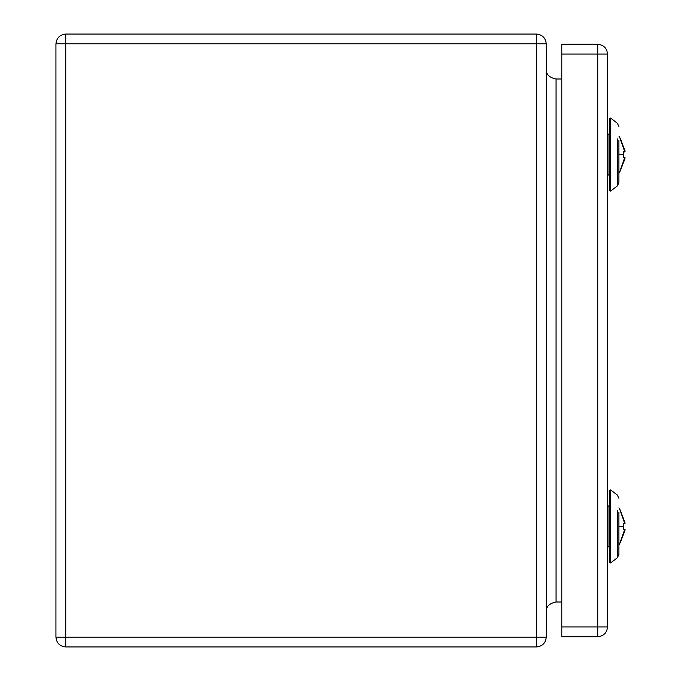<?xml version="1.0" encoding="UTF-8"?>
<svg xmlns="http://www.w3.org/2000/svg" width="681" height="681" viewBox="0 0 681 681"><rect width="100%" height="100%" fill="white"/><g stroke="black" fill="none" stroke-linecap="round" stroke-linejoin="round"><path stroke-width="1.02" d="M623.66 151.727L623.498 152.408L625.064 151.497L623.66 151.727L624.766 151.514M623.66 523.553L623.498 524.234L625.064 523.323L623.66 523.553L624.766 523.34M607.546 54.071L561.782 54.071L561.782 44.265L597.739 44.265C603.647 44.886 606.916 48.155 607.546 54.071L607.546 626.929C606.916 632.845 603.647 636.114 597.739 636.735L561.782 636.735L561.782 626.929L607.546 626.929M561.782 54.071L561.782 626.929M624.971 530.337L620.238 542.885L625.064 529.52L623.404 528.916L625.064 529.52L619.633 543.847L624.894 530.84M624.971 522.489L619.633 508.979L624.8 523.663M618.91 526.413L623.575 526.413L623.515 528.592L623.558 523.817L623.66 529.273M623.532 528.133L623.575 526.873M623.575 525.953L623.532 524.693M618.91 554.555L618.91 512.342C618.91 494.38 618.91 494.38 618.91 512.342L618.91 554.555L617.309 557.799L617.309 510.716C617.309 490.695 617.309 490.695 617.309 510.716L617.309 557.799L618.91 554.555L617.309 557.799L610.585 562.949L617.309 557.799M610.585 562.949L610.585 489.877L610.585 562.949L609.274 562.242L609.274 490.584L609.274 562.242M608.993 547.03L608.993 505.796L607.554 506.392L607.554 546.434L608.993 547.03L608.993 541.88M624.971 158.511L620.238 171.059L625.064 157.694L623.404 157.09L625.064 157.694L619.633 172.021L624.894 159.013M624.971 150.663L619.633 137.153L624.8 151.837M618.91 154.587L623.575 154.587L623.515 156.766L623.558 151.991L623.66 157.447M623.532 156.307L623.575 155.047M623.575 154.127L623.532 152.867M618.91 182.729L618.91 140.516C618.91 122.554 618.91 122.554 618.91 140.516L618.91 182.729L617.309 185.973L617.309 138.89C617.309 118.869 617.309 118.869 617.309 138.89L617.309 185.973L618.91 182.729L617.309 185.973L610.585 191.123L617.309 185.973M610.585 191.123L610.585 118.051L610.585 191.123L609.274 190.416L609.274 118.758L609.274 190.416M608.993 175.204L608.993 133.97L607.554 134.566L607.554 174.608L608.993 175.204L608.993 170.054M556.062 78.996L561.782 78.996L556.062 78.996L556.062 602.004L561.782 602.004L556.062 602.004L556.062 78.996C549.371 77.668 546.102 74.399 546.256 69.19C546.102 74.399 549.371 77.668 556.062 78.996M546.256 611.81C546.102 606.592 549.371 603.323 556.062 602.004C549.371 603.323 546.102 606.592 546.256 611.81M536.449 34.05C542.357 34.671 545.626 37.94 546.256 43.856C545.626 37.94 542.357 34.671 536.449 34.05L65.742 34.05C59.826 34.671 56.557 37.94 55.936 43.856L65.742 43.856L65.742 34.05L65.742 43.856L55.936 43.856L55.936 637.144C56.557 643.06 59.826 646.329 65.742 646.95L65.742 637.144L55.936 637.144L65.742 637.144L65.742 43.856L65.742 637.144L536.449 637.144L536.449 43.856L65.742 43.856L536.449 43.856L536.449 34.05L536.449 43.856L546.256 43.856L536.449 43.856L536.449 637.144L546.256 637.144L546.256 43.856L546.256 637.144L536.449 637.144L536.449 646.95C542.357 646.329 545.626 643.06 546.256 637.144C545.626 643.06 542.357 646.329 536.449 646.95L536.449 637.144L65.742 637.144L65.742 646.95L536.449 646.95L65.742 646.95C59.826 646.329 56.557 643.06 55.936 637.144L55.936 43.856C56.557 37.94 59.826 34.671 65.742 34.05L536.449 34.05M597.739 636.735L597.739 44.265M619.633 172.174L618.91 173.11M619.633 137L618.91 136.064M620.238 138.115L625.064 151.48M617.309 123.201L618.91 126.445L617.309 123.201L610.585 118.051L609.274 118.698L609.274 190.476M619.633 544L618.91 544.936M619.633 508.826L618.91 507.89M620.238 509.941L625.064 523.306M617.309 495.027L618.91 498.271L617.309 495.027L610.585 489.877L609.274 490.524L609.274 562.302M624.8 529.163L619.676 543.761M624.8 157.337L619.676 171.935"/></g></svg>
